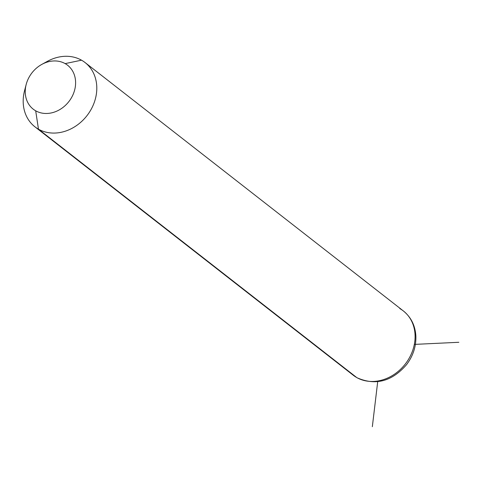 <?xml version="1.0" encoding="UTF-8"?>
<svg xmlns="http://www.w3.org/2000/svg" width="483" height="483" viewBox="0 0 483 483"><rect width="100%" height="100%" fill="white"/><g stroke="black" fill="none" stroke-linecap="round" stroke-linejoin="round"><path stroke-width="0.72" d="M25.587 87.308A40.753 34.178 -52 0 0 34.921 126.806A40.753 34.178 -52 0 0 38.471 129.178L356.756 377.567A40.753 34.178 -52 0 0 406.74 362.057A40.753 34.178 -52 0 0 403.353 310.943A40.753 34.178 128 0 1 406.74 362.057A40.753 34.178 128 0 1 356.756 377.567L38.471 129.178L35.694 110.812A27.881 23.383 -52 0 0 70.85 98.749A27.881 23.383 -52 0 0 65.151 63.611L81.518 60.182A40.753 34.178 128 0 1 89.85 111.543A40.753 34.178 128 0 1 38.471 129.178A40.753 34.178 128 0 1 24.561 90.695L26.179 84.483A27.881 23.383 -52 0 0 35.694 110.812L38.471 129.178A40.753 34.178 -52 0 0 88.449 113.662A40.753 34.178 -52 0 0 85.068 62.555A40.753 34.178 -52 0 0 81.518 60.182L65.151 63.611A27.881 23.383 -52 0 0 41.888 64.354A27.881 23.383 -52 0 0 26.179 84.483M41.888 64.354L47.515 61.275A40.753 34.178 128 0 1 81.518 60.182A40.753 34.178 -52 0 0 44.484 63.092M35.694 110.812A27.881 23.383 128 0 1 29.994 75.674A27.881 23.383 128 0 1 65.151 63.611A27.881 23.383 128 0 1 70.85 98.749A27.881 23.383 128 0 1 35.694 110.812M356.756 377.567A40.753 34.178 128 0 1 353.212 375.2A40.753 34.178 -52 0 0 356.756 377.567A8.579 4.637 119.5 0 0 357.07 377.772A8.579 4.637 -60.5 0 1 356.756 377.567M34.921 126.806L353.212 375.2L357.07 377.772C375.508 385.881 392.021 381.473 406.62 364.562C413.182 355.778 416.268 346.19 415.857 335.794C415.175 325.464 411.003 317.18 403.353 310.943A40.753 34.178 -52 0 0 399.803 308.577M377.784 381.002L372.339 426.7M414.317 344.403L458.85 342.284M403.353 310.943L85.068 62.555"/></g></svg>
